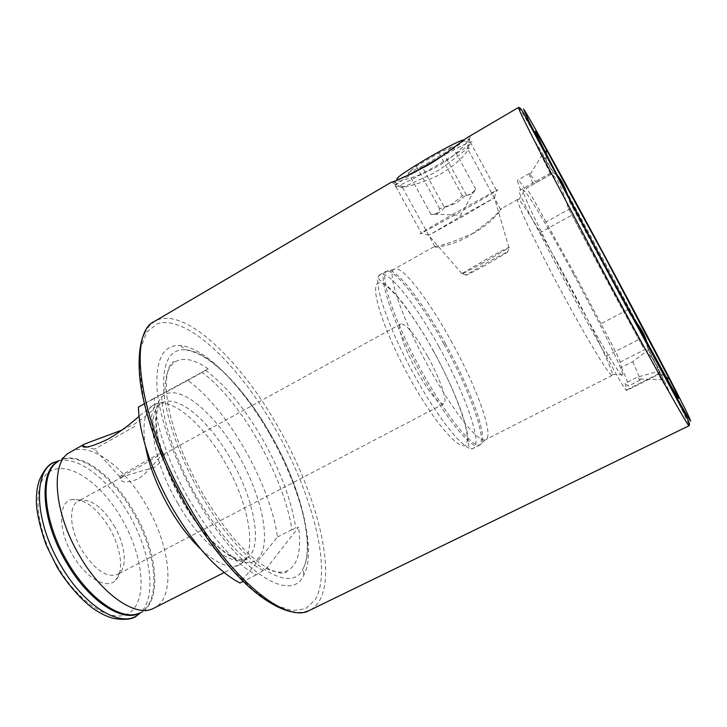 <?xml version="1.0" encoding="UTF-8"?>
<svg xmlns="http://www.w3.org/2000/svg" width="727" height="727" viewBox="0 0 727 727"><rect width="100%" height="100%" fill="white"/><g stroke="black" fill="none" stroke-linecap="round" stroke-linejoin="round"><path stroke-width="0.55" stroke-dasharray="3.63 2.73" d="M208.167 368.88L202.051 372.397C240.855 400.595 284.084 476.748 291.9 529.647L298.543 527.211L266.409 568.514L256.086 574.921C234.367 563.007 212.257 538.216 189.747 500.558C169.046 464.944 155.414 424.759 154.251 398.123L208.167 368.88C194.554 359.329 183.558 356.975 175.162 361.819C168.155 366.372 164.765 376.468 164.984 392.107M401.295 187.421L408.828 184.694L433.237 173.38C444.079 167.61 465.562 149.562 467.497 148.481L468.697 147.999C469.987 147.826 467.979 150.789 462.672 156.896C455.756 163.784 448.813 169.246 441.852 173.262C432.61 179.496 407.829 187.012 403.43 187.13L401.295 187.421L391.444 182.595L394.143 182.204C402.513 180.823 425.013 174.753 442.852 163.184C460.836 151.598 471.85 137.212 469.906 136.494L467.77 137.276M474.322 232.776C455.429 241.146 442.27 245.69 434.846 246.408L433.865 246.789C431.238 247.952 449.022 247.325 467.834 236.711C485.3 224.716 496.214 215.628 500.585 209.431L501.557 208.576C502.966 207.577 492.106 222.898 474.322 232.776M646.939 342.78L647.075 346.752L648.411 349.887L632.763 361.655L621.421 367.426L620.167 362.137C618.504 357.339 613.061 346.325 603.837 329.095L600.92 323.751L627.665 309.784L630.636 315.291L634.289 319.598M600.92 323.751L573.576 271.907L545.986 222.044L572.567 207.295L627.665 309.784M647.075 346.752L660.843 373.76C672.348 396.86 671.548 397.124 658.462 374.55C661.361 371.397 656.054 361.973 642.559 346.261L638.888 339.4C619.813 304.895 592.623 254.368 571.985 215.038L568.278 208.176C562.325 187.611 556.373 176.116 550.412 173.68L550.53 173.081C542.524 157.087 539.798 150.925 542.369 154.578L553.256 172.899L557.427 175.471M567.414 194.545L569.523 201.615L572.567 207.295M545.986 222.044L543.033 216.519C533.627 199.262 528.038 189.856 526.257 188.302L553.256 172.899M450.922 340.527C476.203 385.91 494.524 435.664 485.745 439.617L485.354 439.78C478.648 443.234 453.675 412.418 429.848 369.18C402.813 320.834 386.355 273.025 393.998 269.335L394.343 269.099C401.74 264.537 428.276 299.179 450.922 340.527M566.133 278.541C589.733 322.061 611.898 367.562 612.407 374.414L612.198 375.368C610.653 377.695 589.333 343.18 564.534 297.316C536.644 245.971 514.471 198.88 517.86 199.371L518.769 199.725C523.667 203.569 544.941 239.283 566.133 278.541M573.539 274.161C598.248 319.816 621.83 367.517 622.875 374.787C624.956 383.692 602.001 346.543 573.221 293.226C541.052 233.912 516.961 182.759 524.258 190.801C529.192 195.245 551.339 232.994 573.539 274.161M569.523 201.615L630.636 315.291M642.559 346.261L568.278 208.176M134.877 426.295L94.519 449.204L134.877 426.295M149.935 458.828C137.985 465.38 122.445 474.604 119.837 476.694L119.801 476.721C118.192 478.148 122.39 476.14 132.387 470.678C144.491 464.053 160.104 454.784 162.657 452.739L162.694 452.703C164.338 451.24 160.085 453.284 149.935 458.828M154.733 467.116L122.845 476.648L120.836 478.411C120.727 482.764 126.244 483.055 137.394 479.302C149.026 472.677 158.477 456.601 162.948 454.62L163.63 454.32C166.874 455.502 163.911 459.764 154.733 467.116M122.081 430.02L134.559 423.977C149.944 413.772 156.596 407.384 154.515 404.821L152.643 405.566L139.093 416.235M114.012 525.53C124.626 543.333 127.634 565.097 119.946 572.549L117.438 574.421C106.633 578.02 94.792 569.941 81.897 550.175C69.665 529.892 68.211 505.883 78.18 501.185L81.133 500.131C92.147 499.576 103.107 508.046 114.012 525.53M427.976 356.921C440.162 378.676 448.177 402.004 443.715 403.848C438.645 404.276 429.657 393.343 416.753 371.052C404.067 348.451 396.497 325.432 400.859 323.906C406.293 323.851 415.335 334.856 427.976 356.921M270.035 434.746C300.487 487.681 317.29 550.648 303.722 575.339C291.354 604.319 237.802 571.449 196.263 498.377C174.162 460.055 159.258 417.443 156.987 388.191C155.723 358.647 163.575 344.434 180.55 345.543C205.623 347.688 243.136 387.073 270.035 434.746M145.436 446.105C141.965 424.077 144.746 410.355 153.77 404.93L155.087 404.276C171.926 396.642 203.578 424.513 224.834 462.181C248.97 503.42 258.158 553.229 240.71 564.034L239.437 564.761C229.932 569.277 216.964 563.988 200.543 548.903M70.346 452.03C89.603 440.735 124.399 466.816 145.918 504.647C170.509 545.859 176.297 597.394 154.033 608.163M109.25 527.675C121.045 547.449 124.353 571.713 115.711 580.173C107.214 589.988 86.159 578.501 72.909 555.455C57.633 530.292 58.06 501.048 72.436 499.431C84.859 498.84 97.136 508.255 109.25 527.675M266.409 568.514C274.806 572.422 281.731 573.194 287.183 570.813C297.906 565.097 301.696 550.557 298.543 527.211M256.086 574.921L243.209 581.4M550.53 173.081L519.014 190.792C517.66 190.592 528.411 212.538 539.716 232.885C559.663 272.189 586.744 322.225 606.373 356.103C616.287 374.896 626.111 391.462 626.692 390.517L625.156 383.293L637.434 377.104L657.344 371.67L658.462 374.55L626.692 390.517M550.412 173.68C532.618 138.475 531.192 133.832 546.131 159.749L553.856 173.371M648.411 349.887L663.069 379.758C664.324 382.975 662.424 380.285 657.344 371.67M532.882 183.322C530.092 177.015 528.938 173.735 529.42 173.471L536.108 182.422M520.741 190.192C518.115 183.831 517.115 180.469 517.751 180.123C518.496 179.86 520.877 182.741 524.885 188.775M138.384 407.111L187.784 380.466C227.142 408.156 270.299 484 277.45 537.017L239.974 583.027M202.051 372.397L187.784 380.466M291.9 529.647L277.45 537.017M154.251 398.123L144.382 403.712M632.763 361.655L640.133 378.912L640.16 380.076L637.434 377.104M621.421 367.426C626.701 379.085 628.955 385.319 628.164 386.119L625.156 383.293M539.716 232.885L571.985 215.038M606.373 356.103L638.888 339.4M468.697 147.999L469.906 136.494M444.442 207.531C442.016 211.194 438.663 213.42 434.392 214.211L431.066 214.501C435.173 215.028 438.054 213.138 439.708 208.831L452.012 204.187L462.381 195.827C467.252 195.926 471.169 194.282 474.149 190.883L475.64 188.947C473.768 193.337 470.669 195.345 466.352 194.972L456.338 203.042L444.442 207.531L421.933 166.383L408.183 172.762L416.362 166.192L438.981 152.897L452.63 146.645L443.788 153.551L421.933 166.383M485.182 265.364C471.023 273.116 464.671 276.305 466.125 274.942L488.626 261.775C503.348 253.705 509.663 250.551 507.582 252.305L485.182 265.364M483.319 262.674C467.207 271.507 460.018 275.16 461.745 273.625L487.308 258.712C503.756 249.679 510.981 246.017 508.982 247.743L483.319 262.674M457.692 218.155L428.703 235.348L464.817 215.328L494.505 197.753L457.692 218.155M454.457 213.429C430.866 226.86 414.853 236.557 421.533 233.267L462.772 210.539C485.145 197.808 503.102 187.048 496.586 190.201L454.457 213.429M414.072 172.608C398.205 182.595 391.962 187.357 395.343 186.912L395.961 186.748C403.53 183.986 417.489 176.697 437.863 164.902C460.436 151.752 477.857 139.666 470.278 142.129L469.478 142.401C464.308 144.337 455.02 149.008 441.616 156.432M395.343 186.912L397.342 179.333C403.376 177.47 415.826 171.072 434.682 160.131C454.975 148.054 464.771 141.274 464.071 139.793M431.066 214.501L408.183 172.762M439.708 208.831L416.362 166.192M462.381 195.827L438.981 152.897M475.64 188.947L452.63 146.645M466.352 194.972L443.788 153.551M177.797 503.429C150.952 457.983 145.236 408.111 163.221 402.358C179.351 394.961 210.085 422.26 230.868 459.11C254.459 499.476 263.61 548.031 246.817 558.327C233.422 568.496 201.179 544.459 177.797 503.429M58.487 461.191L60.132 460.364C79.634 451.385 112.431 476.23 132.787 511.872C156.051 550.848 161.776 599.621 141.438 612.052L139.838 612.97M263.038 570.386C241.555 559.363 219.39 534.763 196.554 496.596C175.634 460.591 162.103 419.961 161.585 394.025M205.605 370.343C225.806 385.337 244.899 408.447 262.874 439.662C280.531 471.051 291.536 500.639 295.871 528.438M526.257 188.302L553.483 172.89M518.505 107.46C520.132 107.051 560.453 179.796 600.511 254.386C644.431 336.047 690.368 424.295 689.096 425.713M433.128 350.432C454.948 389.754 470.832 432.283 466.67 443.216C462.926 454.857 436.336 426.04 410.319 379.158C384.201 332.366 369.525 286.783 377.949 283.303C385.964 279.059 411.391 311.038 433.128 350.432M438.99 346.788C464.78 392.962 482.992 443.943 473.404 448.305C466.57 453.284 440.235 422.06 415.417 377.104C387.264 326.923 371.133 277.396 380.276 274.57C388.382 269.599 415.899 304.686 438.99 346.788M443.961 344.107C469.76 390.354 488.199 441.298 478.857 445.542C472.214 450.422 446.051 419.043 421.215 374.014C393.043 323.742 376.668 274.261 385.601 271.562C393.489 266.709 420.86 301.95 443.961 344.107M445.287 343.417C471.423 390.254 489.962 441.789 479.847 444.76C472.814 448.468 447.141 417.234 422.814 373.142C395.197 323.824 378.712 274.988 386.8 271.171C394.125 265.101 421.86 300.651 445.287 343.417M144.528 333.429C148.19 326.714 148.144 327.577 149.898 325.296L154.687 321.27C183.24 304.758 240.582 359.801 278.705 427.994C321.625 502.084 342.163 594.059 309.62 610.317L303.613 612.079C300.751 612.27 301.487 612.716 293.872 612.043M186.984 506.374L168.137 470.033C157.368 445.306 149.226 421.887 143.71 399.768L139.502 370.57L140.72 347.651L146.909 331.948L157.314 323.76C186.984 314.164 239.447 365.545 275.797 429.775C312.337 493.942 332.466 569.623 315.318 599.684L305.703 608.735L291.909 610.662L274.352 604.737L253.814 590.642L231.413 568.732C215.983 550.548 201.17 529.765 186.984 506.374M270.862 434.764C300.024 485.454 316.036 545.623 303.05 568.778C291.154 595.986 240.437 564.179 201.17 495.032C180.26 458.737 166.065 418.407 163.739 390.59C162.339 362.464 169.645 348.851 185.639 349.742C209.294 351.559 245.108 389.118 270.862 434.764M238.229 454.702C261.229 494.714 271.762 541.497 259.085 557.373C246.862 573.966 210.076 549.467 182.486 501.548C154.678 453.775 147.908 402.44 165.329 394.316C182.323 385.401 215.41 414.572 238.229 454.702M69.101 452.803L58.069 461.518C76.88 448.405 112.249 473.659 133.704 511.381C158.259 552.356 162.966 603.91 139.339 613.134L140.565 612.734M58.66 460.854C78.87 455.902 109.314 480.311 128.652 514.016C150.743 551.157 157.359 597.349 140.211 613.006M57.833 566.978C33.887 526.757 31.752 480.811 50.69 471.041C69.274 460.618 101.426 483.591 121.518 518.306C141.82 552.874 147.772 594.895 132.414 610.326C117.456 626.356 81.542 607.372 57.833 566.978M620.167 362.137L647.684 348.097M626.701 389.854L658.289 373.969M155.087 404.276L163.221 402.358L161.885 402.276L159.613 404.666C159.24 404.666 156.16 410.7 156.223 423.169C157.523 445.887 166.356 471.941 182.731 501.321C191.892 516.706 201.606 529.819 211.875 540.67C223.453 551.984 229.387 555.555 236.638 558.69C242.282 560.217 245.453 560.481 246.144 559.472L246.88 558.136L240.71 564.034M59.087 460.718L58.069 461.518M434.846 246.408L402.376 187.284M393.998 269.335L385.601 271.562L380.276 274.57C378.004 276.878 378.149 278.941 380.712 280.731C382.248 281.985 389.499 286.129 402.831 303.068C412.809 316.336 422.932 332.103 433.192 350.359C445.76 373.56 455.511 394.97 462.445 414.599L466.979 430.875L468.897 446.478C470.36 448.677 471.859 449.286 473.404 448.305L478.857 445.542L485.354 439.78M612.198 375.368L485.745 439.617M612.407 374.414L622.875 374.787M660.843 373.76L665.868 377.004M119.801 476.721L94.546 449.186M120.836 478.411L119.837 476.694M94.519 449.204L86.486 446.978M443.715 403.848L117.438 574.421M180.55 345.543L185.639 349.742C197.053 352.359 205.741 356.157 222.989 371.688C240.11 388.1 256.058 409.183 270.826 434.928C300.814 486.163 315.018 547.349 303.05 568.778L303.722 575.339M153.77 404.93L152.643 405.566M119.946 572.549L115.711 580.173M287.183 570.813L286.111 572.503C283.394 572.676 284.475 575.593 269.299 569.232L257.785 561.753C251.86 557.073 244.845 550.403 236.757 541.742C224.87 528.038 213.538 512.062 202.769 493.815C185.83 463.835 174.535 435.546 168.9 408.947C166.174 396.26 165.002 377.831 168.909 367.617C170.563 364.218 171.981 362.273 173.162 361.773L175.162 361.819M530.374 174.135L542.369 154.578M529.42 173.471L517.751 180.123M81.133 500.131L72.436 499.431M139.339 613.134L152.697 608.772M239.437 564.761L224.107 572.558M400.859 323.906L162.948 454.611M122.845 476.648L78.18 501.185M151.271 417.253L154.515 404.821M163.63 454.32L162.694 452.703M162.657 452.739L151.298 417.234M546.131 159.749L546.213 153.77M640.133 378.912L663.069 379.758M640.16 380.076L628.164 386.119M518.769 199.725L524.258 190.801M517.86 199.371L501.557 208.576M433.865 246.789L394.343 269.099M500.585 209.431L467.497 148.481M467.479 148.453L468.379 136.93M403.412 187.093L394.143 182.204M434.392 214.211L460.582 215.265L474.149 190.883M466.125 274.942L461.745 273.625M461.863 273.543L428.703 235.348M428.794 235.294L421.724 233.176M395.961 186.748L421.533 233.267M463.072 140.529L469.478 142.401M470.278 142.129L496.405 190.292M494.505 197.753L496.586 190.201M508.982 247.743L494.405 197.799M507.582 252.305L508.836 247.834"/><path stroke-width="1.09" d="M557.427 175.471C560.971 179.169 564.297 185.53 567.414 194.545M634.289 319.598C641.269 328.504 645.485 336.237 646.939 342.78M603.737 254.595L669.522 379.358C680.854 401.658 681.608 404.366 671.803 387.473L611.671 277.741C583.208 224.797 555.555 172.281 543.342 148.117C531.064 123.844 533.7 127.125 546.277 149.426L603.737 254.595M139.093 416.235C129.524 424.832 119.364 432.374 108.614 438.844C92.293 446.605 83.532 448.932 82.315 445.815L84.459 444.061L122.081 430.02M518.505 107.46L467.77 137.276C462.163 140.665 446.005 154.615 427.767 165.274C407.384 175.789 395.161 181.477 391.108 182.332L154.687 321.27C126.998 332.902 139.275 421.669 188.747 505.801C231.622 580.882 286.938 624.184 309.62 610.317L689.096 425.713C689.332 428.939 654.818 367.562 609.062 282.449L542.66 156.887C525.975 124.481 517.924 108.005 518.505 107.46C519.887 108.041 519.551 106.378 524.04 113.83L612.398 280.377L687.233 418.361C690.414 425.268 689.423 424.423 689.096 425.713M200.543 548.903C189.483 538.271 179.115 524.685 169.427 508.137C157.087 486.472 149.09 465.789 145.436 446.105M224.107 572.558L152.697 608.772C135.304 617.159 102.025 594.577 79.716 556.01C53.907 513.135 50.227 463.49 69.101 452.803L84.459 444.061M243.209 581.4L239.974 583.027C217.9 571.386 195.627 546.849 173.144 509.391C152.497 473.968 139.157 433.846 138.384 407.111L144.382 403.712M441.616 156.432L414.072 172.608M464.071 139.793L462.136 140.256C454.984 143.001 442.798 149.389 425.595 159.404C403.921 172.408 394.507 179.051 397.342 179.333M139.838 612.97C122.799 623.003 88.921 601.356 66.602 562.789C40.785 520.059 38.34 470.487 58.487 461.191M612.516 280.204L552.729 167.601L529.002 121.427L523.513 108.959C528.156 115.03 565.333 182.559 603.246 253.15C641.196 323.788 679.936 397.56 689.069 417.08L690.65 421.115L687.924 417.144L668.785 383.52L612.516 280.204M139.339 613.134C121.991 621.412 89.312 599.621 67.647 562.225C42.566 520.668 39.34 472.241 58.069 461.518M140.211 613.006L137.094 615.451C120.191 627.764 84.414 606.218 61.059 565.86C34.06 521.268 32.76 469.796 54.898 462.099L58.66 460.854M665.868 377.004L669.522 379.358M86.486 446.978L82.315 445.815M144.528 333.429C139.729 341.045 135.858 365.69 143.119 398.132C150.725 432.32 165.302 468.433 186.866 506.483M59.087 460.718L54.898 462.099C49.518 463.199 44.329 469.224 39.349 480.193C36.986 487.145 36.032 495.378 36.477 504.892C37.45 516.225 40.73 529.71 46.337 545.368L57.288 567.442M140.565 612.734L137.094 615.451C133.205 619.322 125.326 620.304 113.439 618.395C106.351 616.46 99.254 612.916 92.129 607.745C81.451 599.802 67.902 584.826 57.397 567.633M293.872 612.043C285.811 611.616 267.491 604.11 247.171 585.162C226.342 565.651 206.268 539.479 186.948 506.628M546.213 153.77L546.277 149.426M462.136 140.256L463.072 140.529"/></g></svg>
